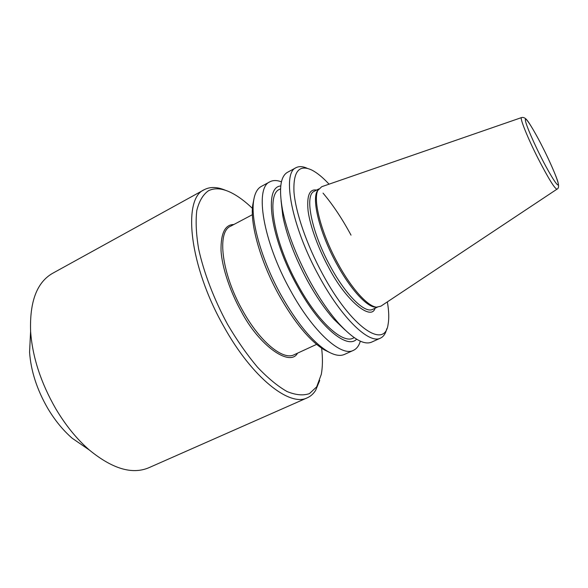 <?xml version="1.0" encoding="UTF-8"?>
<svg xmlns="http://www.w3.org/2000/svg" width="588" height="588" viewBox="0 0 588 588"><rect width="100%" height="100%" fill="white"/><g stroke="black" fill="none" stroke-linecap="round" stroke-linejoin="round"><path stroke-width="0.88" d="M375.07 308.244C371.197 321.445 345.494 300.277 328.523 267.209C318.946 249.746 310.163 226.674 308.105 210.974C306.657 195.753 309.479 188.792 316.565 190.086M297.535 353.175C290.06 367.272 259.168 345.92 241.183 311.28C230.775 292.839 222.051 268.15 221.022 250.481C220.772 233.215 225.042 224.557 233.833 224.513M329.067 184.169C322.797 177.422 317.035 172.71 311.765 170.035C299.071 164.148 293.14 171.446 293.971 191.931C295.58 212.334 306.738 244.858 322.562 273.971C351.411 327.795 384.971 349.831 388.109 324.216C389.175 318.402 388.925 310.964 387.352 301.887M307.355 168.359C302.871 166.331 299.108 166.103 296.073 167.676C281.645 172.931 291.494 226.417 319.027 276.176C341.679 318.24 369.301 344.472 380.465 338.129C383.56 336.667 385.662 333.536 386.764 328.736M380.465 338.129L371.631 342.12C364.148 345.31 353.234 339.114 338.886 323.54C328.89 312.279 319.144 298.02 309.648 280.77C295.948 255.192 286.885 231.466 282.461 209.593C278.771 188.733 280.461 176.297 287.532 172.277L296.073 167.676M281.454 181.832C276.948 180.141 273.111 180.119 269.936 181.773L261.337 186.411C257.088 188.704 254.464 193.878 253.472 201.934C250.833 221.705 261.983 260.8 280.902 294.838C296.911 323.069 312.412 341.871 327.398 351.242C334.41 355.336 340.114 356.387 344.517 354.395L353.41 350.367C356.651 348.846 358.967 345.781 360.348 341.172M269.936 181.773C254.398 187.668 262.909 241.168 290.332 290.222C312.845 331.72 341.26 357.136 353.41 350.367M281.064 200.648L282.85 216.222C286.848 236.067 295.029 257.507 307.384 280.549C315.947 296.109 324.767 308.994 333.844 319.211L345.149 330.074M280.549 188.799L279.543 189.336C265.93 194.503 273.751 241.683 297.793 284.812C317.579 321.364 342.569 344.098 353.219 338.137L354.255 337.666M356.629 339.202C346.949 349.706 319.137 326.487 297.036 285.621C270.333 237.795 263.652 186.815 280.763 185.984M253.796 199.641L252.649 205.506C250.084 224.719 260.822 262.446 279.072 295.264C294.514 322.489 309.509 340.643 324.061 349.728L329.42 352.374M376.548 307.164L375.041 307.134C366.228 306.488 349.779 288.304 336.285 263.167C319.747 233.002 311.427 199.391 317.432 190.784L321.739 186.705L521.512 117.593M556.961 189.189L380.899 306.172L376.577 307.164C367.713 306.51 351.095 288.12 337.453 262.696C320.732 232.179 312.294 198.2 318.336 189.542L317.432 190.784M204.279 189.681L52.619 273.31C36.926 282.247 29.591 301.607 30.605 331.382C32.436 356.923 40.815 382.692 55.728 408.682C65.658 425.381 76.859 439.162 89.339 450.011C112.404 468.871 132.249 474.773 148.874 467.717L307.326 397.789C289.803 407.153 252.179 377.79 223.903 326.656C189.211 266.004 182.214 198.546 204.279 189.681L204.617 189.505C210.497 186.587 217.494 186.874 225.601 190.35M319.718 380.421L315.638 390.344C313.455 393.798 310.685 396.275 307.326 397.789M321.636 348.184C322.79 358.188 322.672 366.919 321.291 374.394L316.704 386.823L309.464 393.6C303.246 395.783 295.779 395.092 287.062 391.542C277.764 386.25 267.915 378.135 257.515 367.199C247.063 354.784 237.082 340.511 227.578 324.378C214.039 299.373 203.874 272.825 198.678 249.172C196.135 234.142 195.51 221.228 196.804 210.445C199.134 201.155 203.007 194.599 208.409 190.777C214.752 187.616 222.404 188.278 231.356 192.754C238.133 196.186 245.152 201.39 252.406 208.365M30.466 334.08L29.569 352.168C30.885 370.859 36.919 389.55 47.687 408.248C54.853 420.288 63.019 430.284 72.184 438.236L87.12 448.49M323.047 193.129C332.896 204.793 342.223 218.795 351.029 235.141M318.718 188.954L314.227 191.313C304.239 195.01 311.456 232.069 330.236 266.144C345.759 295.095 364.905 313.801 372.682 309.354L377.283 307.215M541.21 157.452C535.962 147.375 524.819 123.208 525.334 119.371C526.804 117.49 537.807 137.452 542.57 147.051C547.391 156.371 557.909 178.877 558.357 184.492C557.88 188.351 546.421 167.984 541.21 157.452M542.57 147.044C550.096 161.7 557.181 178.634 557.872 181.868C559.019 185.984 558.732 188.41 557.02 189.152C554.866 188.917 548.685 178.95 538.483 159.252C527.701 138.136 519.329 117.269 521.578 117.571C523.614 117.063 525.569 118.114 527.436 120.716C528.597 121.812 536.175 134.16 542.548 147M252.377 214.694L230.503 226.277C216.678 231.87 221.625 273.56 242.579 310.42C259.778 341.753 283.1 360.738 294.118 354.748L316.594 344.37M333.844 319.211L338.886 323.54M324.061 349.728L327.398 351.242M375.041 307.134L376.577 307.164M72.184 438.236L89.339 450.011M29.569 352.168L30.605 331.382M252.649 205.506L253.472 201.934M282.85 216.222L282.461 209.593"/></g></svg>
